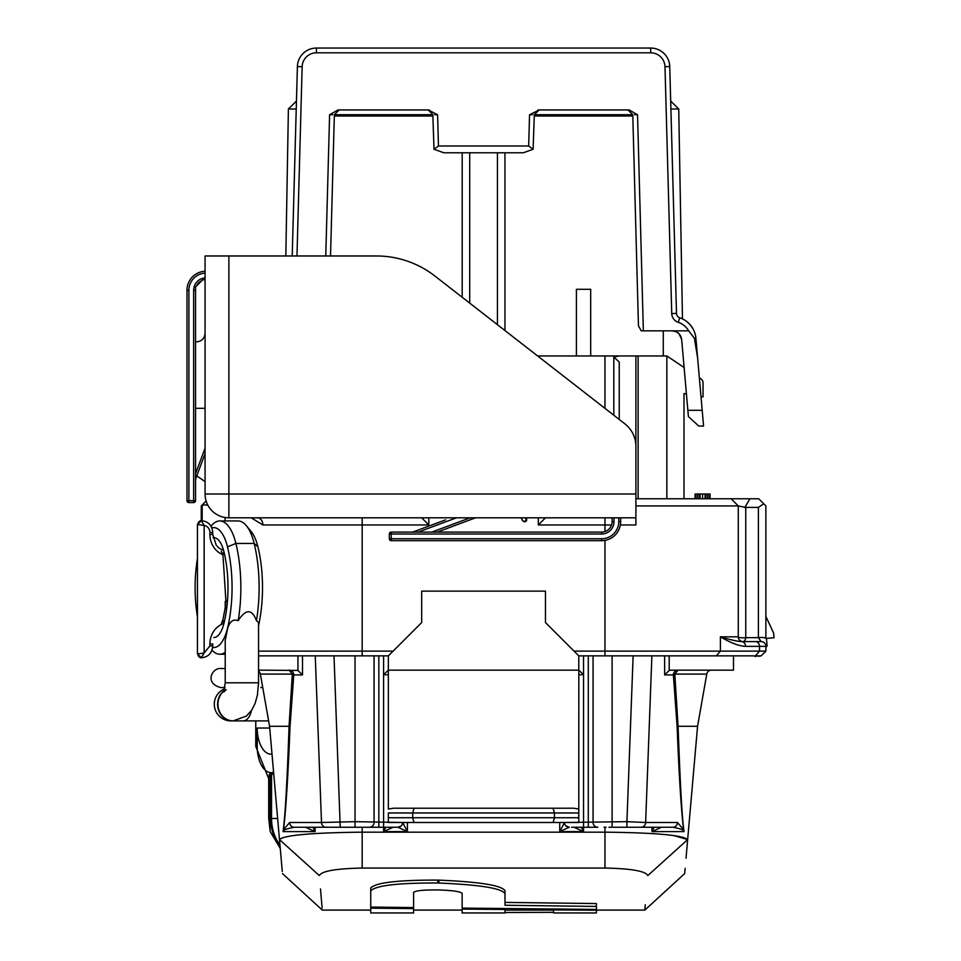 <?xml version="1.0" encoding="UTF-8"?>
<svg xmlns="http://www.w3.org/2000/svg" width="961" height="961" viewBox="0 0 961 961"><rect width="100%" height="100%" fill="white"/><g stroke="black" fill="none" stroke-linecap="round" stroke-linejoin="round"><path stroke-width="1.44" d="M745.76 507.408L738.264 505.918L738.264 636.831A4.757 0.985 0 0 0 740.823 637.708A4.757 0.985 0 0 0 745.76 637.648A4.757 2.775 -90 0 1 743.021 641.588L761.112 641.588L758.385 637.648L745.76 637.648L745.76 507.408L758.385 507.408L763.707 503.744L765.881 505.918L758.734 498.771L635.906 498.771M393.121 651.114L362.177 651.114L362.177 517.811L333.611 517.811M228.874 517.811L635.906 517.811L635.906 524.958L635.906 446.409A28.566 28.566 0 0 0 624.89 423.861L434.925 276.047A95.211 95.211 0 0 0 376.46 255.974L228.874 255.974L228.874 517.811A23.809 23.809 0 0 1 205.065 494.014L635.906 494.014M426.444 517.811L540.695 517.811M666.85 498.771L666.85 355.954L619.256 355.954L613.803 357.06L619.244 362.057L619.244 419.476M205.065 494.014L205.065 255.974L228.874 255.974M537.619 355.954L619.256 355.954M534.28 116.017L632.806 116.017L534.28 116.017M334.332 116.017L432.858 116.017L334.332 116.017M635.906 355.954L635.906 489.245M666.85 355.954L684.112 367.534L666.85 355.954M700.929 378.814L699.344 377.757L700.929 378.814A4.757 4.757 0 0 1 703.032 382.766L703.032 396.893L700.989 396.533L703.572 426.047L698.755 426.047L688.4 416.557L687.86 410.311L702.191 410.311L695.896 338.284A23.809 23.809 0 0 0 679.739 317.791A4.757 4.757 0 0 1 676.496 313.406L669.745 66.573L670.682 101.073L678.742 108.989L670.898 108.989M683.992 498.771L683.992 393.529L686.43 393.962M734.048 655.87L740.126 655.87L734.048 655.87M753.628 655.87L756.067 656.531L755.286 655.87M758.445 656.327L761.112 655.87L755.37 655.87M636.182 827.253L663.979 827.253L661.576 827.253L652.026 831.601L684.088 831.601L683.571 829.655L677.469 822.496L645.636 822.496L651.882 655.87L633.131 655.87L733.507 655.87L733.507 670.153L671.066 670.153L669.192 670.43L664.64 674.922L664.64 655.87L755.382 655.87L759.502 651.114L765.881 651.114L765.881 648.531M574.017 651.114L604.962 651.114L604.962 655.87L633.131 655.87L626.92 821.667L564.503 822.496L559.734 831.601L583.543 831.601L581.333 827.253M407.404 822.496L407.404 831.601L397.914 827.253L383.595 827.253L393.121 827.253L383.595 831.601L407.404 831.601L402.635 822.496L355.029 821.667L321.503 822.496L315.256 655.87L388.352 655.87L383.595 655.87L383.583 674.73L388.352 670.153L388.352 655.87L421.687 622.548L421.687 591.123L545.464 591.123L545.464 622.548L578.786 655.87L607.352 655.87M297.946 655.87L258.545 655.87L302.511 655.87L302.511 674.922L297.946 670.43L297.946 655.87L319.472 655.87M359.786 655.87L355.029 655.87L362.177 655.87L362.177 651.114L258.545 651.114M765.881 505.918L765.881 638.452A4.757 0.985 0 0 0 763.31 637.575A4.757 0.985 0 0 0 758.385 637.648L758.385 507.408M738.516 506.171L731.129 498.771L738.264 505.918L635.906 505.918M765.881 647.45L767.094 646.008L766.434 638.416L774.025 637.756L773.605 633.011L765.881 616.433M765.881 651.114L761.112 655.87L765.881 651.114L765.881 646.357A4.757 4.757 0 0 0 761.112 641.588A4.757 4.757 0 0 1 765.881 646.357L759.502 646.357L759.502 651.114L720.402 651.114L716.281 655.87M604.962 540.37L604.962 651.114L720.402 651.114L720.402 636.831C730.901 643.005 739.297 646.176 745.604 646.357L759.502 646.357A4.757 4.12 90 0 0 755.382 641.588M604.962 531.553L604.962 524.958L538.316 524.958L545.464 517.811M421.687 517.811L428.822 524.958L262.894 524.958A7.135 5.322 90 0 0 257.584 517.811M251.217 517.811L262.894 524.958M205.065 279.783L202.687 279.783L195.551 286.919L195.551 408.317L205.065 408.317M195.551 460.091L195.551 408.317L195.551 500.681L193.641 500.681L193.641 502.579A1.91 1.91 0 0 0 195.551 500.681M228.874 508.297L228.874 503.528M576.408 355.954L576.408 289.297L590.691 289.297L590.691 355.954M201.257 505.918L203.239 503.936L201.257 505.918L203.239 503.936L201.257 505.918L201.257 520.67L197.449 524.478L197.449 653.973L204.152 652.963L201.305 657.78M207.768 505.018L202.182 505.005L206.134 501.041L203.239 503.936M202.182 505.005L202.182 520.694M197.449 652.903L197.449 653.973L201.245 657.78A11.904 10.871 90 0 0 201.45 657.78L197.449 653.973L197.449 652.699M201.305 520.67L204.152 525.475L197.449 524.478L197.449 525.751M743.021 641.588A4.757 4.757 0 0 1 738.264 636.831L720.402 636.831C730.865 639.918 737.892 641.504 741.472 641.588A4.757 4.12 90 0 1 745.604 646.357M733.231 640.266L731.213 639.75M695.067 498.771L695.067 494.014L710.059 494.014L710.059 498.771M709.638 498.771L709.638 494.014M709.23 498.771L709.23 494.014M707.56 498.771L707.56 494.014M705.891 498.771L705.891 494.014M699.224 498.771L699.224 494.014M697.566 498.771L697.566 494.014M695.896 498.771L695.896 494.014M695.476 498.771L695.476 494.014M700.064 498.771L700.064 494.014M705.062 498.771L705.062 494.014M702.563 498.771L702.563 494.014M564.479 822.532A4.757 4.745 -90 0 0 569.224 827.253L569.26 827.253A4.757 4.757 90 0 1 564.503 822.496L578.786 822.496L578.822 670.153L583.555 674.718L583.543 831.601L574.017 827.253L588.3 827.253L588.3 655.87L593.069 655.87L593.069 822.496A4.757 4.757 0 0 0 597.826 827.253L571.615 827.253M578.786 817.739L554.425 817.739L554.425 812.97L553.152 808.213L573.621 808.213L393.517 808.213L388.352 809.066L388.352 670.153L578.786 670.153L578.786 655.87L583.543 655.87L583.555 674.718L578.786 674.754M353.083 827.253L369.312 827.253A4.757 4.757 0 0 0 374.069 822.496L374.069 655.87L378.838 655.87L378.838 827.253L294.33 827.253A4.757 4.661 -90 0 1 289.669 822.496L283.567 829.655L283.051 831.601L315.112 831.601L305.562 827.253L294.33 827.253C286.907 828.694 283.435 829.896 283.903 830.833A4.757 4.048 -160 0 1 283.567 829.655C286.03 808.393 288.18 774.146 289.994 726.912L289.057 726.288C287.195 781.293 285.189 816.394 283.051 831.601L283.903 830.833M641.648 655.87L647.666 655.87M276.756 726.3L269.573 726.288L279.483 839.554C284.204 835.193 311.772 832.719 362.177 832.166L604.962 832.166C655.378 832.719 682.935 835.193 687.656 839.578L697.566 726.288L687.656 839.578L673.673 835.529M260.371 674.093A4.757 4.757 0 0 0 258.545 671.114A4.757 4.757 0 0 1 260.371 674.093L269.573 726.288L289.057 726.288L292.324 674.093L289.105 670.153A4.757 4.661 90 0 1 293.766 674.922A4.757 1.381 3.7 0 0 292.324 674.093L260.371 674.093M258.545 670.153L297.946 670.43M573.657 670.153L562.185 670.153M393.481 670.153L404.965 670.153M664.64 674.922L673.373 674.922L677.145 726.912L678.082 726.288C680.22 785.834 682.226 820.934 684.088 831.601L683.235 830.833C683.247 829.715 679.775 828.514 672.808 827.253L613.286 827.253M663.931 827.253L663.198 827.253M627.089 827.253L630.116 827.253M632.939 827.253L635.101 827.253M591.255 827.253L593.225 827.253M595.64 827.253L597.237 827.253M388.352 674.754L383.583 674.73L383.595 827.253L378.838 827.253L383.595 827.253L383.595 831.601L385.805 827.253M393.085 827.253L395.476 827.253M369.889 827.253L371.463 827.253M373.877 827.253L376.832 827.253M303.159 827.253L331.149 827.253M332.038 827.253L334.2 827.253M337.023 827.253L340.05 827.253M303.952 827.253L305.562 827.253M565.981 825.943L569.224 827.253L559.734 831.601L559.734 822.496M401.097 826.004A4.757 4.757 0 0 0 402.635 822.496A4.757 4.757 90 0 1 397.878 827.253A4.757 4.757 0 0 0 401.097 826.004L397.914 827.253A4.757 4.745 -90 0 0 402.659 822.532M369.312 827.253A4.757 4.757 90 0 0 374.069 822.496L374.069 822.496A4.757 4.757 90 0 1 369.312 827.253L378.838 827.253M282.282 871.507L279.483 839.578C283.447 884.913 283.447 884.913 279.483 839.578L269.573 726.288M313.082 827.253L315.112 831.601L315.208 827.253M654.057 827.253L652.026 831.601L651.93 827.253M678.082 726.288L697.566 726.288L706.767 674.093A4.757 4.757 0 0 1 711.452 670.153A4.757 4.757 0 0 0 706.767 674.093A4.757 4.757 0 0 1 711.452 670.153A4.757 4.757 0 0 0 706.767 674.093L674.814 674.093L678.082 726.288M677.145 726.912C678.959 774.11 681.109 808.357 683.571 829.655A4.757 4.048 -20 0 1 683.235 830.833M672.808 827.253A4.757 4.661 -90 0 0 677.469 822.496M640.987 827.253A4.757 4.661 -90 0 0 645.636 822.496L626.92 821.667L626.92 827.253M588.3 827.253L597.814 827.253A4.757 4.757 -90 0 1 593.069 822.496M569.26 827.253A4.757 4.757 0 0 1 564.503 822.496M573.621 808.213L578.786 809.066L578.786 812.97L412.713 812.97L413.987 808.213L553.152 808.213M388.352 817.739L388.352 812.97L412.713 812.97L412.713 817.739L413.987 822.496L388.352 822.496L388.352 817.739L554.425 817.739L553.152 822.496L413.987 822.496M289.994 726.912L293.766 674.922L302.511 674.922M279.483 839.578L319.328 875.567C323.292 921.587 323.292 921.587 319.328 875.567C321.575 871.11 335.857 868.612 362.177 868.047L604.962 868.047C631.281 868.612 645.564 871.11 647.822 875.567C643.846 921.587 643.846 921.587 647.822 875.567L687.656 839.578C683.691 884.913 683.691 884.913 687.656 839.578L686.022 858.197M320.481 888.949L322.115 907.977M596.397 910.091L644.843 910.091L684.676 873.585L685.145 868.3M644.843 910.091L645.299 904.709M673.373 674.922A4.757 1.381 176.3 0 1 674.814 674.093L678.034 670.153A4.757 4.661 90 0 0 673.373 674.922M370.742 908.169L370.742 912.95L413.59 912.95L413.59 908.613L370.742 908.169L370.742 890.835C375.751 885.489 398.106 882.871 437.796 882.991L437.796 880.108C398.046 879.988 375.703 882.606 370.742 887.964L370.742 904.217M437.796 880.108L438.901 880.132C479.875 881.874 501.906 885.429 504.993 890.787L504.993 902.403L596.397 903.568L596.397 909.418L462.145 908.097L462.145 893.502C461.076 891.652 453.208 890.463 438.54 889.958L437.051 889.922C423.14 889.85 415.32 890.691 413.59 892.433L413.59 907.568L370.742 907.076M553.548 909.899L596.397 910.247L596.397 912.95L553.548 912.95L553.548 909.022M504.993 912.506L553.548 912.337M504.993 909.478L504.993 912.95L462.145 912.95L462.145 909.082L504.993 909.478L504.993 908.541M437.796 882.991L438.901 883.027C479.887 884.757 501.918 888.312 504.993 893.67L504.993 905.262L596.397 906.439M596.397 910.247L596.397 909.418M462.145 909.082L462.145 908.097M504.993 893.67L504.993 890.787M370.742 890.835L370.742 887.964M413.59 908.613L413.59 907.568M578.786 822.496L553.152 822.496M393.517 808.213L413.987 808.213M612.109 517.811L612.109 521.619A10.475 10.475 0 0 1 601.634 532.094L391.211 532.094A1.91 1.91 0 0 0 389.313 534.004L391.211 534.004L391.211 532.094A1.91 1.91 0 0 0 389.313 534.004L389.313 538.761A1.91 1.91 0 0 0 391.211 540.671L391.211 538.761L389.313 538.761A1.91 1.91 0 0 0 391.211 540.671L601.634 540.671A19.04 19.04 0 0 0 620.674 521.619L620.674 517.811M437.255 532.094L475.539 517.811M445.544 519.853L414.503 531.433A10.475 10.475 0 0 1 410.84 532.094A10.475 10.475 0 0 0 414.503 531.433L414.744 532.094M525.03 521.691L525.739 521.439A1.91 1.898 -118.5 0 0 526.724 519.769L525.066 517.811M525.655 521.487L523.012 521.114L521.066 517.811L522.508 520.478A1.91 1.778 -28.5 0 0 522.508 520.49A1.91 1.778 -28.5 0 0 526.051 519.577M522.904 521.018L523.541 521.475M523.709 521.559L524.418 521.727M524.346 521.715L525.415 521.583M186.975 500.681A1.91 1.91 0 0 0 188.885 502.579L188.885 500.681L186.975 500.681L186.975 290.258A19.04 19.04 0 0 1 205.065 271.23A19.04 19.04 0 0 0 186.975 290.258L188.885 290.258A17.142 17.142 0 0 1 205.065 273.14M188.885 502.579L193.641 502.579M196.44 286.03A10.475 10.475 0 0 1 201.798 280.672M195.551 481.053A10.475 10.475 0 0 1 196.212 477.389L205.065 453.628M197.449 558.473A76.652 31.172 -90 0 0 197.449 616.71M212.633 647.486A39.509 16.073 -90 0 0 226.664 631.377A39.509 16.073 -90 0 0 227.493 628.326A79.439 32.314 -90 0 0 227.493 546.857A39.509 16.073 -90 0 0 211.816 527.877M225.222 682.803L258.545 682.803L258.545 622.524L256.443 620.662C251.95 608.781 245.86 608.781 238.172 620.662C233.247 618.86 229.751 621.443 227.661 628.398L225.222 640.41L225.222 682.803L223.757 692.004L226.219 689.614M212.009 650.092A46.176 18.788 -90 0 0 219.781 654.237A46.176 18.788 -90 0 0 225.222 652.255M238.172 620.662A86.106 35.016 -90 0 0 235.901 543.445A46.176 18.788 -90 0 0 219.781 520.946A46.176 18.788 -90 0 0 211.42 525.775L211.024 526.256M256.443 620.662A86.106 35.016 -90 0 0 254.172 543.445A46.176 18.788 -90 0 0 246.412 525.775A46.176 18.788 -90 0 0 238.052 520.946L219.781 520.946M258.545 625.683A79.439 32.314 -90 0 0 257.932 546.857A39.509 16.073 -90 0 0 251.289 531.733L246.412 525.775M213.006 537.655A29.515 12 90 0 1 223.997 551.986A69.444 28.241 90 0 1 226.664 608.637L225.222 607.556L225.222 601.394L227.072 601.394L226.664 608.637A69.444 28.241 90 0 1 223.997 623.196A29.515 12 90 0 1 213.871 637.575M231.925 720.858A16.661 16.661 0 0 1 230.964 720.894A16.661 16.661 0 0 0 231.925 720.858A16.661 16.661 -90 0 1 214.291 704.221A16.661 16.661 0 0 1 224.694 688.785M232.994 720.882A16.661 15.22 -90 0 1 232.814 720.894L230.964 720.894A16.661 16.661 0 0 1 214.291 704.221A16.661 16.661 0 0 0 230.964 720.894L232.814 720.894A16.661 15.22 -90 0 1 217.594 704.221A16.661 15.22 90 0 1 224.321 690.394M262.629 686.875A9.526 5.045 90 0 1 260.743 687.559L262.749 687.559M280.083 846.365A40.47 34.32 -90 0 1 270.642 818.484L268.708 818.484L268.708 777.017L269.392 774.506L269.392 818.484L270.209 831.601L280.264 848.479M269.392 774.506L270.642 772.608L270.642 818.484L271.543 818.484A40.47 34.32 90 0 0 279.963 845.031M277.645 818.484L271.543 818.484L271.543 772.608L273.849 775.095M225.222 668.52L220.682 668.52L225.222 668.52M697.602 357.828L699.344 377.757L697.602 357.828L699.344 377.757L697.602 357.828L699.344 377.757L697.602 357.828L694.443 338.404L688.677 330.836A19.04 19.04 0 0 0 678.226 322.295L679.739 317.791A4.757 4.757 0 0 1 676.496 313.406L671.739 313.526L664.988 66.705A14.283 14.283 0 0 0 650.705 52.807L316.433 52.807A14.283 14.283 0 0 0 302.15 66.705L296.973 255.974M629.191 109.938L537.896 109.938L629.191 109.938L537.896 109.938L629.191 109.938L537.896 109.938L629.191 109.938L637.539 114.779L643.353 330.836L641.263 330.836L638.452 325.827L632.77 114.647L627.929 109.938M325.767 255.974L329.599 114.779L337.948 109.938L427.345 109.938M643.353 330.836L672.183 330.836L676.003 331.641L679.115 333.839L681.661 339.521L687.86 410.311M680.52 335.761L681.661 339.521L679.115 333.839M433.579 48.05L396.148 48.05L433.579 48.05M664.988 66.705L669.745 66.573A19.04 19.04 0 0 0 650.705 48.05L316.433 48.05A19.04 19.04 0 0 0 297.393 66.573L292.216 255.974M333.611 48.05L371.042 48.05L333.611 48.05M594.006 48.05L591.039 48.05M596.096 48.05L594.33 48.05M597.826 48.05L595.844 48.05M570.99 48.05L533.559 48.05L570.99 48.05M676.003 331.641L672.183 330.836L676.003 331.641L672.183 330.836L676.003 331.641L678.634 333.359M693.025 328.866L690.202 324.818M689.89 324.458L686.635 321.442M682.466 318.884L678.742 108.989M506.435 152.787L460.703 152.787M296.24 108.989L288.396 108.989L285.825 255.974M533.115 149.267L534.316 114.647L539.157 109.938L529.547 114.779L528.682 146L533.115 149.267L523.313 152.787L443.826 152.787L434.024 149.267L438.456 146L437.591 114.779L428.282 109.938M538.977 109.938L538.316 109.938M428.222 109.938L432.822 114.647L434.024 149.267M337.948 109.938L429.243 109.938M391.019 48.05L397.878 48.05M569.26 48.05L576.12 48.05M681.661 339.521C680.7 334.152 677.541 331.257 672.183 330.836L688.677 330.836M528.682 146L438.456 146M376.171 48.05L369.312 48.05M591.628 48.05L592.709 48.05M329.599 114.779L332.602 114.695M634.536 114.695L637.539 114.779M334.368 114.695L432.822 114.695M534.316 114.695L632.77 114.695M529.547 114.779L532.55 114.695M434.588 114.695L437.591 114.779M288.396 108.989L296.456 101.073L297.393 66.573L302.15 66.705M613.803 357.06L613.803 415.236M228.874 498.771L228.874 494.014M462.193 152.787L462.193 297.261M469.701 303.099L469.701 152.787M497.438 324.686L497.438 152.787M638.116 355.954L638.116 498.771M604.962 408.365L604.962 355.954M720.402 636.831L720.402 645.636M744.799 507.552L749.916 498.771M604.962 517.811L604.962 524.958L611.568 524.958M620.386 524.958L635.906 524.958M428.822 517.811L428.822 524.958M538.316 524.958L538.316 517.811M504.945 330.536L504.945 152.787M225.066 520.946L225.066 517.511M222.664 554.557A21.418 19.568 -90 0 1 209.918 534.472L212.741 534.472L212.741 532.574C212.093 525.355 208.321 521.391 201.45 520.67A11.904 10.871 90 0 0 201.293 520.67A3.808 3.484 90 0 0 197.87 524.478M209.918 534.472L209.918 532.574A7.135 6.523 90 0 0 204.152 525.475L204.152 652.963L209.918 645.876L209.918 643.966A21.418 19.568 -90 0 1 223.937 623.425M209.918 643.966L212.741 643.966L212.741 645.876L209.918 645.876M197.87 653.973A3.808 3.484 90 0 0 201.293 657.78M209.918 532.574L212.741 532.574M362.177 827.253L362.177 868.047M604.962 868.047L604.962 827.253M397.878 827.253A4.757 4.757 90 0 0 402.635 822.496M355.029 827.253L355.029 655.87M340.218 827.253L334.008 655.87M326.151 827.253A4.757 4.661 -90 0 1 321.503 822.496L289.669 822.496M612.109 826.832L612.109 823.325M612.109 827.253L612.109 655.87M669.192 670.43L669.192 655.87M438.901 883.027L438.901 880.132M614.007 517.811L614.007 521.619A12.373 12.373 0 0 1 601.634 534.004L391.211 534.004L391.211 538.761L601.634 538.761A17.142 17.142 0 0 0 618.776 521.619L618.776 517.811M601.634 538.761L601.634 540.671M618.776 521.619L620.674 521.619M614.007 521.619L612.109 521.619M601.634 534.004L601.634 532.094M431.801 532.094L470.085 517.811M456.463 517.811L418.179 532.094M188.885 290.258L188.885 500.681L193.641 500.681L193.641 290.258A12.373 12.373 0 0 1 205.065 277.909M193.641 290.258L195.551 290.258M195.551 473.713L205.065 448.186M196.212 477.389L195.551 477.136M227.493 546.857L235.901 543.445L254.172 543.445L257.932 546.857M223.997 623.196A16.661 7.808 -166.3 0 1 223.024 619.256L225.234 607.508M223.997 551.986A16.661 7.808 166.3 0 0 223.024 555.914L225.931 601.394M258.545 682.803L257.404 695.187L255.049 703.536L251.806 709.987L246.412 716.077L233.175 720.894A16.661 15.22 -90 0 1 217.955 704.221A16.661 15.22 -90 0 1 224.225 690.755M251.434 710.539A16.661 8.829 90 0 1 243.265 720.894L232.814 720.894M268.612 720.81A16.661 8.829 90 0 1 267.723 720.894L243.265 720.894M268.708 778.662L255.77 746.433L257.212 746.433A26.187 13.874 -90 0 0 270.642 772.608M257.212 746.433L257.212 728.03L269.729 728.03M272.011 754.157A26.187 13.874 90 0 1 257.212 728.03M271.543 772.608A26.187 13.874 -90 0 0 273.585 772.188M694.443 338.404L695.896 338.284A23.809 23.809 0 0 0 679.739 317.791M678.226 322.295A9.526 9.526 0 0 1 671.739 313.526M650.705 52.807L650.705 48.05M316.433 52.807L316.433 48.05M765.773 651.318L761.112 655.87M196.5 341.84C201.654 341.371 204.513 338.524 205.065 333.263M196.789 475.839L205.065 481.629M663.282 330.836L663.282 355.954M223.625 550.545L219.096 548.154L216.261 545.247L212.741 534.472M201.45 657.78C208.321 657.06 212.093 653.096 212.741 645.876M201.45 520.67L197.449 524.394M355.15 827.253L358.261 827.253M361.024 827.253L363.126 827.253M604.037 827.253L606.163 827.253M608.926 827.253L612.037 827.253M282.462 873.585L322.295 910.091L370.742 910.091M413.59 910.091L462.145 910.091M504.993 910.091L553.548 910.091M525.799 521.403L526.808 517.811M221.294 624.025L223.024 619.256M223.024 555.914L221.294 551.158M219.781 654.237L225.222 654.237M268.708 818.484L270.209 831.601M255.77 746.433L255.77 720.894M224.898 687.559L220.682 687.559C204.032 683.223 212.237 667.631 220.682 668.52M268.624 720.882L267.723 720.894M330.524 255.974L334.368 114.647L339.209 109.938"/></g></svg>
